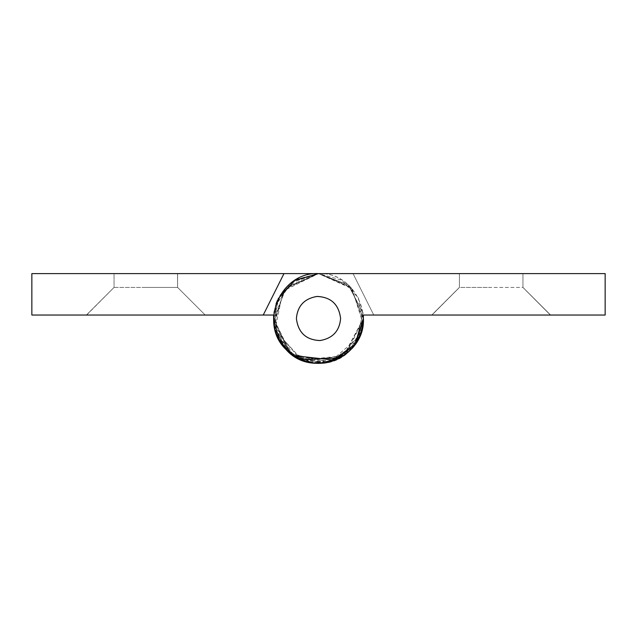 <?xml version="1.0" encoding="UTF-8"?>
<svg xmlns="http://www.w3.org/2000/svg" width="637" height="637" viewBox="0 0 637 637"><rect width="100%" height="100%" fill="white"/><g stroke="black" fill="none" stroke-linecap="round" stroke-linejoin="round"><path stroke-width="0.48" stroke-dasharray="3.19 2.39" d="M317.154 296.436C331.073 297.113 338.892 304.47 340.604 318.5C339.481 331.129 332.562 338.478 319.846 340.564C305.919 339.887 298.108 332.53 296.396 318.5C297.519 305.871 304.438 298.522 317.154 296.436M205.042 315.044L86.417 315.044L114.047 287.414L114.047 273.599L114.047 287.414L114.047 273.599L177.532 273.599L114.047 273.599L114.047 287.414L177.532 287.414L114.047 287.414L86.417 315.044L87.046 315.044M177.532 287.414L145.817 287.414L177.532 287.414M177.532 273.599L177.596 287.414L205.218 315.044L177.596 287.414L177.596 273.599L177.596 287.414L205.218 315.044L177.596 287.414L177.532 273.599M86.6 315.044L114.047 287.414L86.417 315.044M316.764 296.468C330.866 296.93 338.812 304.271 340.604 318.5C339.553 330.929 332.769 338.271 320.236 340.532C306.134 340.07 298.188 332.729 296.396 318.5C297.447 306.071 304.231 298.729 316.764 296.468C330.866 296.93 338.812 304.271 340.604 318.5C339.553 330.929 332.769 338.271 320.236 340.532C306.134 340.07 298.188 332.729 296.396 318.5C297.447 306.071 304.231 298.729 316.764 296.468C330.866 296.93 338.812 304.271 340.604 318.5C339.553 330.929 332.769 338.271 320.236 340.532C306.134 340.07 298.188 332.729 296.396 318.5C297.447 306.071 304.231 298.729 316.764 296.468C330.866 296.93 338.812 304.271 340.604 318.5C339.553 330.929 332.769 338.271 320.236 340.532C306.134 340.07 298.188 332.729 296.396 318.5C297.447 306.071 304.231 298.729 316.764 296.468C330.866 296.93 338.812 304.271 340.604 318.5C339.553 330.929 332.769 338.271 320.236 340.532C306.134 340.07 298.188 332.729 296.396 318.5C297.447 306.071 304.231 298.729 316.764 296.468C330.866 296.93 338.812 304.271 340.604 318.5C339.553 330.929 332.769 338.271 320.236 340.532C306.134 340.07 298.188 332.729 296.396 318.5C297.447 306.071 304.231 298.729 316.764 296.468C330.866 296.93 338.812 304.271 340.604 318.5C339.553 330.929 332.769 338.271 320.236 340.532C306.134 340.07 298.188 332.729 296.396 318.5C297.447 306.071 304.231 298.729 316.764 296.468C330.866 296.93 338.812 304.271 340.604 318.5C339.553 330.929 332.769 338.271 320.236 340.532C306.134 340.07 298.188 332.729 296.396 318.5C297.447 306.071 304.231 298.729 316.764 296.468C330.866 296.93 338.812 304.271 340.604 318.5C339.553 330.929 332.769 338.271 320.236 340.532C306.134 340.07 298.188 332.729 296.396 318.5C297.447 306.071 304.231 298.729 316.764 296.468C330.866 296.93 338.812 304.271 340.604 318.5C339.553 330.929 332.769 338.271 320.236 340.532C306.134 340.07 298.188 332.729 296.396 318.5C297.447 306.071 304.231 298.729 316.764 296.468C330.866 296.93 338.812 304.271 340.604 318.5C339.553 330.929 332.769 338.271 320.236 340.532C306.134 340.07 298.188 332.729 296.396 318.5C297.447 306.071 304.231 298.729 316.764 296.468C330.866 296.93 338.812 304.271 340.604 318.5C339.553 330.929 332.769 338.271 320.236 340.532C306.134 340.07 298.188 332.729 296.396 318.5C297.447 306.071 304.231 298.729 316.764 296.468C330.866 296.93 338.812 304.271 340.604 318.5C339.553 330.929 332.769 338.271 320.236 340.532C306.134 340.07 298.188 332.729 296.396 318.5C297.447 306.071 304.231 298.729 316.764 296.468C330.866 296.93 338.812 304.271 340.604 318.5C339.553 330.929 332.769 338.271 320.236 340.532C306.134 340.07 298.188 332.729 296.396 318.5C297.447 306.071 304.231 298.729 316.764 296.468C330.866 296.93 338.812 304.271 340.604 318.5C339.553 330.929 332.769 338.271 320.236 340.532C306.134 340.07 298.188 332.729 296.396 318.5C297.447 306.071 304.231 298.729 316.764 296.468C330.866 296.93 338.812 304.271 340.604 318.5C339.553 330.929 332.769 338.271 320.236 340.532C306.134 340.07 298.188 332.729 296.396 318.5C297.447 306.071 304.231 298.729 316.764 296.468C330.866 296.93 338.812 304.271 340.604 318.5C339.553 330.929 332.769 338.271 320.236 340.532C306.134 340.07 298.188 332.729 296.396 318.5C297.447 306.071 304.231 298.729 316.764 296.468C330.866 296.93 338.812 304.271 340.604 318.5C339.553 330.929 332.769 338.271 320.236 340.532C306.134 340.07 298.188 332.729 296.396 318.5C297.447 306.071 304.231 298.729 316.764 296.468C330.866 296.93 338.812 304.271 340.604 318.5C339.553 330.929 332.769 338.271 320.236 340.532C306.134 340.07 298.188 332.729 296.396 318.5C297.447 306.071 304.231 298.729 316.764 296.468C330.866 296.93 338.812 304.271 340.604 318.5C339.553 330.929 332.769 338.271 320.236 340.532C306.134 340.07 298.188 332.729 296.396 318.5C297.447 306.071 304.231 298.729 316.764 296.468C330.866 296.93 338.812 304.271 340.604 318.5C339.553 330.929 332.769 338.271 320.236 340.532C306.134 340.07 298.188 332.729 296.396 318.5C297.447 306.071 304.231 298.729 316.764 296.468C330.866 296.93 338.812 304.271 340.604 318.5C339.553 330.929 332.769 338.271 320.236 340.532C306.134 340.07 298.188 332.729 296.396 318.5C297.447 306.071 304.231 298.729 316.764 296.468C330.866 296.93 338.812 304.271 340.604 318.5C339.553 330.929 332.769 338.271 320.236 340.532C306.134 340.07 298.188 332.729 296.396 318.5C297.447 306.071 304.231 298.729 316.764 296.468C330.866 296.93 338.812 304.271 340.604 318.5C339.553 330.929 332.769 338.271 320.236 340.532C306.134 340.07 298.188 332.729 296.396 318.5C297.447 306.071 304.231 298.729 316.764 296.468C330.866 296.93 338.812 304.271 340.604 318.5C339.553 330.929 332.769 338.271 320.236 340.532C306.134 340.07 298.188 332.729 296.396 318.5C297.447 306.071 304.231 298.729 316.764 296.468M294.939 356.72L279.301 340.389L273.599 318.5L273.599 315.044L31.85 315.044L31.85 273.599L318.5 273.599C356.553 271.569 378.704 323.668 350.828 349.657C325.396 379.079 271.489 357.333 273.599 318.5L273.599 315.044L263.24 315.044L283.967 273.599L318.5 273.599C358.91 271.346 379.716 328.939 347.197 353.033C320.292 377.837 271.72 355.04 273.599 318.5L273.599 315.044L263.24 315.044L283.967 273.599L318.5 273.599C357.333 271.489 379.079 325.403 349.657 350.828C323.668 378.704 271.569 356.553 273.599 318.5L286.833 286.674L318.5 273.599L352.102 288.728L363.074 323.907M326.048 362.756L289.54 352.81L273.599 318.5L273.599 315.044L263.24 315.044L283.967 273.599L318.5 273.599L348.12 284.755L363.018 312.679L355.804 343.486L330.054 361.888M273.599 318.611L273.599 315.044L263.24 315.044L283.967 273.599L318.5 273.599C357.723 271.458 379.254 326.271 349.06 351.393C322.816 378.497 271.601 356.171 273.599 318.5L273.599 315.044L263.24 315.044L283.967 273.599L318.5 273.599L350.207 286.714L363.401 318.381M273.599 315.044L263.24 315.044L273.599 315.044L263.24 315.044L273.599 315.044L263.24 315.044L283.967 273.599L318.5 273.599L348.224 284.85L363.05 312.966L355.557 343.853L329.488 362.031M359.658 336.447L329.942 361.912M325.459 362.851L295.09 356.808M263.24 315.044L283.967 273.599L263.24 315.044L283.967 273.599L263.24 315.044L283.967 273.599L263.24 315.044L283.967 273.599L318.5 273.599L341.886 280.176L358.424 297.965L363.281 321.773L355.024 344.617L336.073 359.817L311.979 362.923L289.795 353.025L276.012 333.016M363.393 318.954L363.154 323.158M362.357 328.095L348.98 351.465L324.631 362.979M317.648 363.393L300.99 359.841M287.343 350.828L296.364 357.564L286.013 349.482M279.309 340.405L281.849 344.434L274.021 324.615M329.337 362.071L290.846 353.869L273.599 318.277M283.967 273.599L318.5 273.599L283.967 273.599L318.5 273.599L351.146 287.677L363.321 321.08L363.377 319.878M274.579 327.8L273.822 322.927M273.631 320.212L273.599 318.404M361.585 331.129L353.535 346.576M348.391 351.998L344.49 355.112M339.37 358.249L331.16 361.569M318.293 363.401L308.905 362.357M275.502 331.423L273.607 318.938M293.139 355.55L276.1 333.27L275.614 305.227L291.857 282.366L318.5 273.599L348.224 284.85L363.05 312.95L355.565 343.837L329.512 362.023M320.586 363.345L310.259 362.636M303.172 360.701L294.087 356.179M290.209 353.36L273.679 321.056L274.316 326.462M278.242 338.374L273.655 316.31L280.368 294.796L296.683 279.261L318.5 273.599L350.191 286.698L363.401 318.341L362.604 326.908M362.413 327.856L359.602 336.567M354.713 345.039L351.64 348.789M346.146 353.877L340.07 357.875M291.635 354.467L300.72 359.722L292.08 354.801M283.003 345.987L278.966 339.776M277.979 337.841L275.558 331.598M550.4 315.044L431.958 315.044L491.183 315.044L431.958 315.044L459.468 287.414L431.782 315.044L550.583 315.044L522.953 287.414L550.4 315.044L431.958 315.044L550.4 315.044L431.958 315.044L459.468 287.414L491.183 287.414L459.468 287.414L431.958 315.044L550.4 315.044L522.953 287.414L550.4 315.044L491.183 315.044L550.4 315.044L522.897 287.414L459.468 287.414L522.953 287.414L522.953 273.599L459.404 273.599L459.404 287.414L431.782 315.044L432.404 315.044M550.583 315.044L522.953 287.414L550.583 315.044L522.953 287.414L522.953 273.599L459.404 273.599L522.953 273.599L459.404 273.599L459.404 287.414L431.958 315.044M273.719 321.685L285.647 287.9L318.5 273.599L353.033 273.599L373.76 315.044L363.401 315.044L363.401 318.5C365.654 358.91 308.061 379.716 283.967 347.197C259.163 320.292 281.96 271.72 318.5 273.599L353.033 273.599L373.76 315.044L363.401 315.044L363.353 320.427M359.379 337.069L355.327 344.179M352.07 348.32L345.246 354.562L351.982 348.415M339.847 357.994L335.07 360.231M363.353 320.459L362.445 327.689M359.451 336.901L355.088 344.521M324.01 363.058L306.652 361.808M301.397 360.009L289.564 352.834M331.184 361.569L294.254 356.282L274.061 324.91L284.564 289.102L318.5 273.599L353.033 273.599L373.76 315.044L363.401 315.044L362.23 328.676M361.147 332.538L339.887 357.978M336.838 359.483L314.16 363.186L292.622 355.191M289.628 352.882L273.623 319.75M273.822 322.943L285.217 288.362L318.5 273.599L353.033 273.599L373.76 315.044L363.401 315.044L363.401 318.5L344.625 355.016M343.048 356.091L302.782 360.558L275.311 330.77M293.856 356.027L276.323 333.876L275.487 305.641L291.682 282.494L318.5 273.599L353.033 273.599L373.76 315.044L363.401 315.044L363.401 318.5L353.471 346.663M350.207 350.294L338.629 358.631M363.401 318.333L353.909 346.098L329.464 362.039M322.569 363.209L292.725 355.255L275.073 329.91M340.238 357.787L300.752 359.738L275.025 329.727L283.003 291.005L318.5 273.599L353.033 273.599L373.76 315.044L363.401 315.044L363.401 318.5L357.827 340.166M352.046 348.343L328.119 362.357M324.217 363.034L296.285 357.516M278.895 339.648L273.615 317.385L279.993 295.409L296.372 279.436L318.5 273.599C281.96 271.72 259.163 320.292 283.967 347.197C308.061 379.716 365.654 358.91 363.401 318.5L346.839 353.328M283.696 346.862L273.926 323.875L277.947 299.231L294.517 280.551L318.5 273.599L353.033 273.599L373.76 315.044L363.401 315.044L362.095 329.225M361.386 331.773L359.889 335.906M359.276 337.299L343.717 355.653L320.913 363.329L297.415 358.137L279.977 341.559M318.5 273.599L353.033 273.599L318.5 273.599L353.033 273.599L318.5 273.599L353.033 273.599L373.76 315.044L363.401 315.044M353.033 273.599L373.76 315.044L353.033 273.599M334.011 360.638L326.9 362.604M314.192 363.194L306.588 361.784M282.525 345.365L273.87 323.381M274.101 311.843L276.052 303.889M277.374 300.489L278.194 298.721M363.401 318.5L343.534 355.772L301.516 360.064M296.715 357.763L284.89 348.272M605.15 315.044L605.15 273.599M522.897 273.599L459.404 273.599L459.404 287.414L431.782 315.044L459.404 287.414L459.404 273.599M522.953 287.414L522.953 273.599L522.953 287.414"/><path stroke-width="0.96" d="M316.764 296.468C330.866 296.93 338.812 304.271 340.604 318.5C339.553 330.929 332.769 338.271 320.236 340.532C306.134 340.07 298.188 332.729 296.396 318.5C297.447 306.071 304.231 298.729 316.764 296.468L317.154 296.436C331.073 297.113 338.892 304.47 340.604 318.5C339.481 331.129 332.562 338.478 319.846 340.564C305.919 339.887 298.108 332.53 296.396 318.5C297.519 305.871 304.438 298.522 317.154 296.436M86.6 315.044L205.042 315.044M273.607 318.938L273.599 315.044L31.85 315.044L31.85 273.599L459.404 273.599M363.074 323.907L359.658 336.447M329.942 361.912L325.459 362.851M273.599 318.5L273.599 315.044M330.054 361.888L326.048 362.756M363.401 318.381L363.393 318.954M363.154 323.158L362.357 328.095M324.631 362.979L317.648 363.393M300.99 359.841L296.372 357.572L308.905 362.357M286.013 349.482L281.849 344.434L287.343 350.828M274.021 324.615L273.599 318.611M276.012 333.016L274.579 327.8M273.822 322.927L273.631 320.212M362.413 327.856L363.321 321.096L361.585 331.129M353.535 346.576L348.391 351.998M344.49 355.112L339.37 358.249M331.16 361.569L318.293 363.401M279.309 340.405L275.502 331.423M329.512 362.023L320.586 363.345M310.259 362.636L303.172 360.701M294.087 356.179L290.209 353.36M363.401 318.341L363.377 319.878M359.602 336.567L354.713 345.039M351.64 348.789L346.146 353.877M340.07 357.875L300.688 359.714L306.588 361.784M292.08 354.801L283.003 345.987M278.966 339.776L277.979 337.841M275.558 331.598L274.316 326.462M263.24 315.044L283.967 273.599M431.958 315.044L550.4 315.044M431.782 315.044L363.401 315.044L363.401 318.5L355.327 344.187L334.011 360.638M362.604 326.908L359.379 337.069M355.327 344.179L352.07 348.32M324.01 363.058L345.246 354.562L339.847 357.994M335.07 360.231L293.139 355.55M362.445 327.689L359.451 336.901M355.088 344.521L351.982 348.415M306.652 361.808L301.397 360.009M289.564 352.834L278.242 338.374M363.401 318.5L363.401 315.044L363.401 318.5C365.511 357.333 311.597 379.079 286.172 349.657C258.296 323.668 280.447 271.569 318.5 273.599L294.756 280.399L278.194 298.721M362.23 328.676L361.147 332.538M339.887 357.978L336.838 359.483M292.622 355.191L289.628 352.882M273.623 319.75L273.599 318.277M344.625 355.016L343.048 356.091M275.311 330.77L273.719 321.685M353.471 346.663L350.207 350.294M338.629 358.631L331.184 361.569M329.464 362.039L322.569 363.209M275.073 329.91L273.822 322.943M357.827 340.166L352.046 348.343M328.119 362.357L324.217 363.034M296.285 357.516L293.856 356.027M346.839 353.328L340.238 357.787M362.095 329.225L361.386 331.773M359.889 335.906L359.276 337.299M279.977 341.559L278.895 339.648M326.9 362.604L314.192 363.194M291.635 354.467L282.525 345.365M273.87 323.381L274.101 311.843M276.052 303.889L277.374 300.489M301.516 360.064L296.715 357.763M284.89 348.272L283.696 346.862M363.401 315.044L605.15 315.044L605.15 273.599L318.5 273.599M605.15 273.599L522.897 273.599M550.583 315.044L605.15 315.044"/></g></svg>
